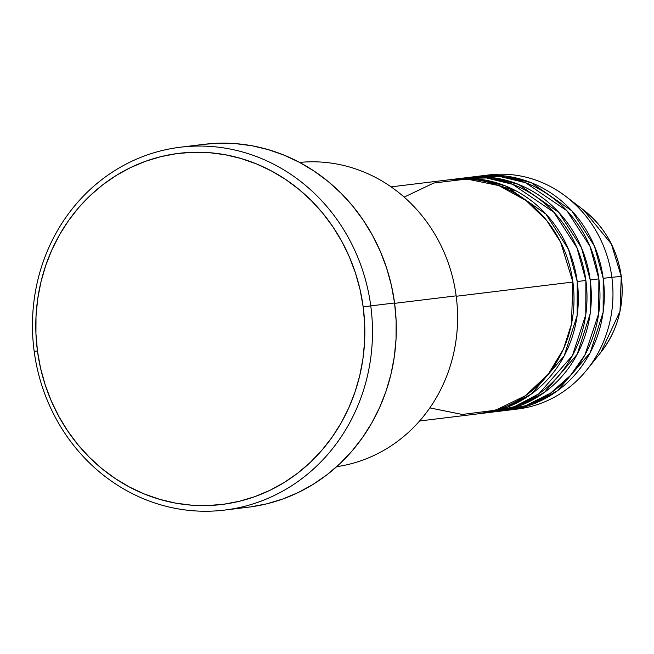 <?xml version="1.0" encoding="UTF-8"?>
<svg xmlns="http://www.w3.org/2000/svg" width="654" height="654" viewBox="0 0 654 654"><rect width="100%" height="100%" fill="white"/><g stroke="black" fill="none" stroke-linecap="round" stroke-linejoin="round"><path stroke-width="0.98" d="M484.696 175.55A117.924 109.561 83.1 0 1 565.955 196.519L583.515 209.975L611.31 243.901L621.259 276.413A96.972 90.105 -96.9 0 0 583.515 209.975C604.615 226.734 617.212 248.88 621.3 276.405C624.644 304.96 617.826 330.262 600.871 352.318A96.972 90.105 -96.9 0 0 621.259 276.413L611.858 277.296L621.3 276.405M429.841 407.892L462.239 414.456L495.609 410.221L525.415 395.719L548.371 374.014L563.429 349.097L571.408 324.31L572.904 282.046A117.924 109.561 -96.9 0 0 450.058 179.678L391.084 186.864M454.383 179.147A117.924 109.561 83.1 0 0 452.225 179.441L479.537 179.212L505.428 185.932L545.918 214.062L568.465 249.248L577.229 281.522L577.171 315.432L564.181 355.899L531.481 393.945L507.668 407.025L480.755 413.5A117.924 109.561 83.1 0 0 482.922 413.263L491.579 412.208A117.924 109.561 -96.9 0 0 585.886 280.468A117.924 109.561 -96.9 0 0 463.04 178.092L454.383 179.147A117.924 109.561 83.1 0 1 577.229 281.522L585.886 280.468L577.229 281.522A117.924 109.561 83.1 0 1 482.922 413.263M487.238 412.641L514.551 406.641L538.855 393.814L572.405 355.662L585.78 314.754L585.886 280.468L576.975 247.85L553.946 212.337L512.622 184.305L486.323 177.937L458.724 178.714M467.365 177.569A117.924 109.561 83.1 0 0 465.207 177.855L492.527 177.626L518.409 184.354L558.9 212.485L581.447 247.662L590.21 279.937L590.153 313.855L577.171 354.321L544.463 392.367L520.649 405.447L493.737 411.922A117.924 109.561 83.1 0 0 495.904 411.677L504.561 410.622A117.924 109.561 -96.9 0 0 598.868 278.882A117.924 109.561 -96.9 0 0 476.022 176.515L467.365 177.569A117.924 109.561 83.1 0 1 590.21 279.937L598.868 278.882L590.21 279.937A117.924 109.561 83.1 0 1 495.904 411.677M498.046 411.202L525.751 405.701L550.545 393.136L570.525 375.404L584.946 354.893L598.704 313.544L598.868 278.882L589.957 246.264L566.936 210.76L525.603 182.728L499.304 176.351L471.706 177.136M480.355 175.983A117.924 109.561 83.1 0 0 478.188 176.269L505.509 176.04L531.391 182.768L571.882 210.899L594.429 246.084L603.201 278.351L603.143 312.269L590.153 352.735L557.445 390.781L533.639 403.861L506.719 410.336A117.924 109.561 83.1 0 0 508.886 410.099L517.543 409.036A117.924 109.561 -96.9 0 0 611.858 277.296A117.924 109.561 -96.9 0 0 489.012 174.929L480.355 175.983A117.924 109.561 83.1 0 1 603.201 278.351L611.858 277.296L603.201 278.351A117.924 109.561 83.1 0 1 508.886 410.099M299.597 162.421A153.298 142.433 83.1 0 1 456.157 295.845A153.298 142.433 -96.9 0 0 299.597 162.421M224.592 510.087L248.397 507.185A182.777 169.827 -96.9 0 0 394.575 302.982L370.769 305.884A182.777 169.827 83.1 0 1 224.592 510.087A182.777 169.827 83.1 0 1 34.18 351.411L37.45 350.945A176.882 164.35 83.1 0 1 176.915 153.592A176.882 164.35 83.1 0 1 363.174 306.881L370.769 305.884A182.777 169.827 -96.9 0 0 178.305 147.477A182.777 169.827 -96.9 0 0 34.18 351.411A182.777 169.827 83.1 0 1 180.365 147.215A182.777 169.827 83.1 0 1 370.769 305.884L394.575 302.982A182.777 169.827 -96.9 0 0 204.162 144.313L180.365 147.215M456.214 296.27L572.904 282.046L456.214 296.27M394.624 303.342L456.157 295.845L394.624 303.342M565.955 196.519A117.924 109.561 83.1 0 1 611.858 277.296A117.924 109.561 83.1 0 1 587.055 369.6A117.924 109.561 83.1 0 1 513.202 409.478M37.45 350.945L40.523 368.022L45.142 384.724L51.249 400.886L58.795 416.361L67.705 430.986L77.891 444.638L89.255 457.171L101.689 468.468L115.071 478.417L129.279 486.928L144.166 493.925L159.601 499.321L175.419 503.089L191.483 505.166L207.629 505.558L223.709 504.242L239.56 501.234L255.027 496.574L269.979 490.296L284.253 482.464L297.717 473.153L310.249 462.452L321.719 450.467L332.019 437.313L341.053 423.113L348.729 408.006L354.975 392.138L359.733 375.658L362.954 358.727L364.613 341.511L364.687 324.18L363.174 306.881L360.101 289.804L355.482 273.102L349.375 256.94L341.829 241.465L332.919 226.84L322.733 213.188L311.369 200.664L298.935 189.366L285.553 179.409L271.345 170.898L256.458 163.909L241.024 158.505L225.205 154.745L209.141 152.66L192.995 152.276L176.915 153.592L161.072 156.592L145.597 161.252L130.653 167.53L116.371 175.362L102.907 184.673L90.375 195.374L78.905 207.359L68.605 220.512L59.571 234.721L51.895 249.828L45.649 265.696L40.891 282.168L37.67 299.099L36.011 316.315L35.937 333.654L37.45 350.945L34.18 351.411A182.777 169.827 -96.9 0 0 226.652 509.818A182.777 169.827 -96.9 0 0 370.769 305.884L363.174 306.881A176.882 164.35 83.1 0 1 223.709 504.242A176.882 164.35 83.1 0 1 37.45 350.945M204.081 144.321L218.722 143.218L235.407 143.618L252.003 145.768L268.353 149.66L284.294 155.243L299.679 162.462L314.361 171.258L328.194 181.542L341.036 193.216L352.784 206.165L363.305 220.267L372.51 235.391L380.309 251.373L386.628 268.075L391.394 285.34L394.575 302.982L396.136 320.852L396.054 338.764L394.346 356.553L391.018 374.047L386.097 391.076L379.639 407.475L371.709 423.089L362.373 437.763L351.729 451.358L339.884 463.743L326.935 474.796L313.021 484.418L298.265 492.511L282.822 498.994L266.832 503.817L250.457 506.915M336.679 466.686A153.298 142.433 -96.9 0 0 456.157 295.845A153.298 142.433 83.1 0 1 336.679 466.686M419.615 420.98L478.589 413.786A117.924 109.561 -96.9 0 0 572.904 282.046L560.609 242.135L546.736 220.562L526.151 200.614L498.896 185.605L466.858 179.024L433.806 183.022L404.147 197.116M621.259 276.413L620 311.304L600.871 352.318L587.055 369.6M497.293 185.017L516.341 191.042"/></g></svg>

